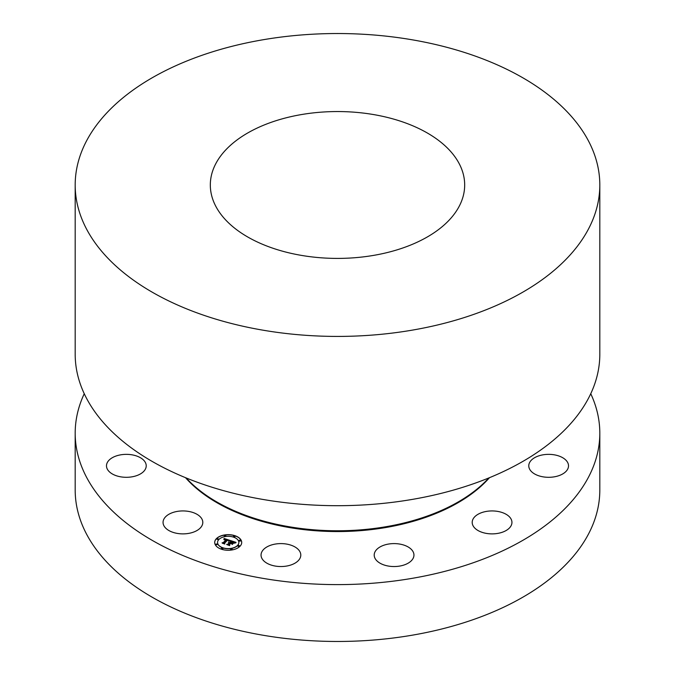 <?xml version="1.0" encoding="UTF-8"?>
<svg xmlns="http://www.w3.org/2000/svg" width="675" height="675" viewBox="0 0 675 675"><rect width="100%" height="100%" fill="white"/><g stroke="black" fill="none" stroke-linecap="round" stroke-linejoin="round"><path stroke-width="1.01" d="M177.339 533.419A19.87 11.475 180 0 1 163.055 522.408A19.87 11.475 180 0 1 188.528 511.397A19.87 11.475 180 0 1 202.804 522.408A19.87 11.475 180 0 1 177.339 533.419M590.752 393.711A262.313 151.445 180 0 1 599.813 433.164L599.813 490.025A262.313 151.445 180 0 1 411.353 635.344A262.313 151.445 180 0 1 75.187 490.025L75.187 433.164A262.313 151.445 180 0 1 84.248 393.711M599.813 433.164A262.313 151.445 180 0 1 411.353 578.483A262.313 151.445 180 0 1 75.187 433.164M373.309 255.437A127.178 73.432 180 0 1 210.322 184.975A127.178 73.432 180 0 1 301.691 114.522A127.178 73.432 180 0 1 464.678 184.975A127.178 73.432 180 0 1 373.309 255.437M263.647 39.656A262.313 151.445 180 0 1 599.813 184.975A262.313 151.445 180 0 1 411.353 330.294A262.313 151.445 180 0 1 75.187 184.975A262.313 151.445 180 0 1 263.647 39.656M599.813 184.975L599.813 354.248A262.313 151.445 180 0 1 411.353 499.568A262.313 151.445 180 0 1 75.187 354.248L75.187 184.975M488.835 477.951A170.902 98.668 180 0 1 385.619 526.778A170.902 98.668 180 0 1 186.165 477.951M111.974 473.749A19.87 11.475 180 0 1 106.481 465.834A19.87 11.475 180 0 1 118.969 455.178A19.87 11.475 180 0 1 140.738 457.912A19.87 11.475 180 0 1 146.23 465.834A19.87 11.475 180 0 1 133.743 476.483A19.87 11.475 180 0 1 111.974 473.749M567.953 463.126A19.87 11.475 180 0 1 568.519 465.834A19.87 11.475 180 0 1 551.002 477.225A19.87 11.475 180 0 1 529.335 468.534A19.87 11.475 180 0 1 528.77 465.834A19.87 11.475 180 0 1 546.286 454.435A19.87 11.475 180 0 1 567.953 463.126M511.135 525.639A19.87 11.475 180 0 1 489.24 533.765A19.87 11.475 180 0 1 472.196 522.408A19.87 11.475 180 0 1 472.998 519.176A19.87 11.475 180 0 1 494.893 511.051A19.87 11.475 180 0 1 511.945 522.408A19.87 11.475 180 0 1 511.135 525.639M407.793 563.372A19.87 11.475 180 0 1 386.252 565.616A19.87 11.475 180 0 1 374.203 555.069A19.87 11.475 180 0 1 380.363 546.767A19.87 11.475 180 0 1 401.895 544.523A19.87 11.475 180 0 1 413.952 555.069A19.87 11.475 180 0 1 407.793 563.372M285.609 566.215A19.87 11.475 180 0 1 261.048 555.069A19.87 11.475 180 0 1 276.235 543.923A19.87 11.475 180 0 1 300.797 555.069A19.87 11.475 180 0 1 285.609 566.215M239.903 546.362A13.517 7.805 0 0 0 241.718 542.464A13.517 7.805 0 0 0 231.702 534.929A13.517 7.805 0 0 0 216.498 538.557A13.517 7.805 0 0 0 214.692 542.464A13.517 7.805 0 0 0 224.707 549.998A13.517 7.805 0 0 0 239.903 546.362M241.718 542.531A13.517 7.805 0 0 0 231.643 535.047A13.517 7.805 0 0 0 216.498 538.692A13.517 7.805 0 0 0 214.692 542.531M217.561 542.531A10.648 6.151 0 0 0 217.552 542.59A10.648 6.151 0 0 0 225.45 548.53A10.648 6.151 0 0 0 237.423 545.662A10.648 6.151 0 0 0 238.849 542.59A10.648 6.151 0 0 0 238.849 542.531M233.432 536.49A0.818 0.473 0 0 0 235.052 536.49M237.853 546.016A0.818 0.473 0 0 0 239.473 546.016M239.06 540.726A0.818 0.473 0 0 0 240.68 540.726M221.349 548.564A0.818 0.473 0 0 0 222.978 548.564M230.521 549.264A0.818 0.473 0 0 0 232.141 549.264M216.928 539.038A0.818 0.473 0 0 0 218.557 539.038M224.269 535.79A0.818 0.473 0 0 0 225.889 535.79M215.722 544.328A0.818 0.473 0 0 0 217.35 544.328M218.987 539.392A10.648 6.151 0 0 0 217.552 542.464A10.648 6.151 0 0 0 225.45 548.395A10.648 6.151 0 0 0 237.423 545.535A10.648 6.151 0 0 0 238.849 542.464A10.648 6.151 0 0 0 230.96 536.524A10.648 6.151 0 0 0 218.987 539.392M230.15 540.472L224.075 538.431L223.898 539.595L226.328 539.519L224.058 539.772L226.108 539.738L223.172 542.683L222.109 542.784L224.446 543.569L224.168 543.046L227.424 539.865L228.572 540.371L228.589 541.088L230.15 540.472M230.234 540.768L228.656 541.283L230.234 540.768M228.538 540.641L227.467 540.084L224.387 543.164L224.623 543.839L222.21 543.139L224.826 544.016L224.564 543.189L227.534 540.219L228.201 540.472M236.005 542.371L230.698 540.599L231.01 541.207L229.762 542.455L228.327 542.54L229.517 542.7L228.395 542.767L229.297 542.919L228.023 544.193L226.808 544.295L229.323 545.138L229.044 544.531L230.538 543.046L232.073 544.21L233.314 542.978L231.221 542.945L232.36 541.806L234.141 542.692L232.318 541.679L230.782 542.793L232.166 541.417L234.09 542.185L234.284 542.978L236.005 542.371M235.98 542.725L234.326 543.198L235.98 542.725M232.31 544.48L233.499 543.113L232.31 544.48M230.732 543.442L231.778 543.788L230.681 543.316L229.297 544.7L229.517 545.476L226.716 544.539L229.719 545.645L229.466 544.7L230.732 543.442L229.331 544.801M231.01 541.207L229.762 542.582L228.614 542.557M229.281 542.81L228.023 544.32L227.121 544.404M229.247 545.113L229.044 544.531M233.153 543.13L231.221 542.945M232.318 541.679L230.782 542.793M235.786 542.422L230.774 540.751M230.04 540.506L224.075 538.557L223.889 539.553M226.108 539.738L223.172 542.81L222.404 542.886M224.362 543.535L224.168 543.046M228.665 540.616L228.589 541.08M233.499 543.113L232.284 544.455M227.526 540.236L224.421 543.257M224.775 543.999L224.564 543.189M229.686 545.636L229.466 544.7M233.533 536.186A0.818 0.473 0 0 0 235.06 536.423A0.818 0.473 0 0 0 233.533 536.186M237.954 545.712A0.818 0.473 0 0 0 239.482 545.948A0.818 0.473 0 0 0 237.954 545.712M239.161 540.422A0.818 0.473 0 0 0 240.688 540.658A0.818 0.473 0 0 0 239.161 540.422M221.451 548.269A0.818 0.473 0 0 0 222.986 548.505A0.818 0.473 0 0 0 221.451 548.269M230.622 548.961A0.818 0.473 0 0 0 232.149 549.197A0.818 0.473 0 0 0 230.622 548.961M218.447 539.215A0.818 0.473 0 0 0 216.92 538.979A0.818 0.473 0 0 0 218.447 539.215M225.788 535.958A0.818 0.473 0 0 0 224.26 535.722A0.818 0.473 0 0 0 225.788 535.958M217.24 544.506A0.818 0.473 0 0 0 215.713 544.269A0.818 0.473 0 0 0 217.24 544.506M489.485 477.681A170.421 98.39 180 0 1 385.484 527.58A170.421 98.39 180 0 1 185.515 477.681"/></g></svg>
